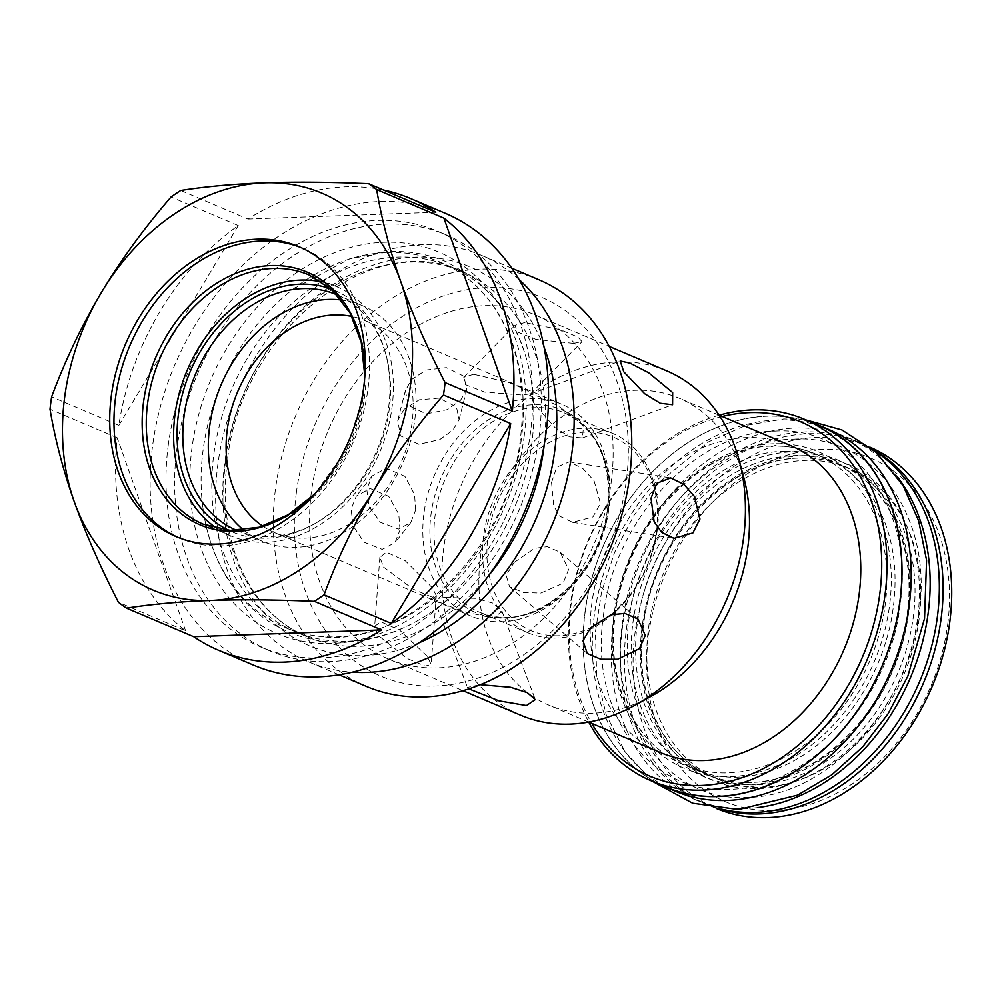 <?xml version="1.0" encoding="UTF-8"?>
<svg xmlns="http://www.w3.org/2000/svg" width="1000" height="1000" viewBox="0 0 1000 1000"><rect width="100%" height="100%" fill="white"/><g stroke="black" fill="none" stroke-linecap="round" stroke-linejoin="round"><path stroke-width="0.75" stroke-dasharray="5 3.75" d="M175.925 536.525L180.15 538.325A157.438 121.65 113 0 0 367.975 388.875A157.438 121.65 -67 0 0 303.312 248.55A157.438 121.65 -67 0 0 301.188 247.675M180.15 538.325A157.438 121.65 113 0 1 178.05 537.4M185.625 630.837L117.212 437.8A245.438 189.662 -67 0 0 185.625 630.837L118.413 602.263M117.212 437.8L50 409.225M445.337 213.3A245.438 189.662 -67 0 0 152.525 446.3A245.438 189.662 -67 0 0 253.325 665.05M383.562 190.037A245.438 189.662 -67 0 0 247.95 219.05L180.738 190.475M118.825 425.4L238.263 225.562A245.438 189.662 -67 0 0 118.825 425.4L51.612 396.838M238.263 225.562L171.05 196.988M247.95 219.05L435.8 212.237M168.188 445.737A225.912 174.575 113 0 1 437.7 231.262A225.912 174.575 113 0 1 530.475 432.612A225.912 174.575 -67 0 1 260.963 647.087A225.912 174.575 -67 0 1 168.188 445.737M269.6 650.763A225.912 174.575 -67 0 1 176.825 449.412A225.912 174.575 113 0 1 446.35 234.938A225.912 174.575 113 0 1 539.125 436.287A225.912 174.575 -67 0 1 269.6 650.763L260.963 647.087M387.175 252.45A198.5 153.387 113 0 1 468.775 279.438A198.5 153.387 113 0 1 521.388 438.888A198.5 153.387 113 0 1 337.262 636.85A198.5 153.387 113 0 1 317.213 636.025A198.5 153.387 113 0 1 202.35 503.325A198.5 153.387 113 0 1 203.05 450.412A198.5 153.387 113 0 1 293.525 288.825A198.5 153.387 113 0 1 387.175 252.45M347.85 641.213A198.363 153.287 -67 0 0 448.3 599.325A198.363 153.287 -67 0 0 531.85 443.387A198.363 153.287 -67 0 0 533.325 399.288A198.363 153.287 -67 0 0 450.387 266.588A198.363 153.287 -67 0 0 397.738 257.087A198.363 153.287 -67 0 0 213.738 454.913A198.363 153.287 -67 0 0 295.2 631.7A198.363 153.287 -67 0 0 347.85 641.213M544.188 347.675A205.763 159 -67 0 0 370.163 266.163A205.763 159 -67 0 0 224.812 462.35A205.763 159 -67 0 0 418.675 642.962M339.038 674.8L308.488 661.812A220.875 170.675 -67 0 1 217.787 464.95A220.875 170.675 113 0 1 481.3 255.263A220.875 170.675 113 0 1 519.113 279.562M308.488 661.812A220.875 170.675 -67 0 0 352.238 672.175M538.913 279.75A220.875 170.675 113 0 0 275.413 489.45A220.875 170.675 -67 0 0 366.112 686.312M296.35 492.762A205.763 159 113 0 1 487.225 287.55A205.763 159 113 0 1 626.337 480.812A205.763 159 -67 0 1 435.462 686.012A205.763 159 -67 0 1 296.35 492.762M388.188 658.913A187.025 144.525 -67 0 1 311.375 492.212A187.025 144.525 113 0 1 534.5 314.662A187.025 144.525 113 0 1 611.312 481.35A187.025 144.525 -67 0 1 388.188 658.913L462.912 690.675M520.475 715.138A187.025 144.525 -67 0 1 443.675 548.45A187.025 144.525 113 0 1 666.8 370.887M400.012 529.888L398.775 514.163L388.7 496.35L370.15 488.488L356.362 496.037L351.112 509.1L353.088 525.925L364 542.163L382.175 549.388L395.025 542.638L400.012 529.888M573.5 343.375L582.025 341.688L578.15 337.175L560.163 329.637L524.6 322.587L515.075 325.288L517.112 331.875L536.175 339.462L573.5 343.375M460.575 400.25L466.712 389.663L463.988 376.312L446.375 367.625L426.175 370.037L411.675 379.462L405.425 390.475L408.1 405.325L426.35 413.913L447.362 409.613L460.575 400.25M551.55 482.5L556.75 467.125L569.212 461.863L582.788 468.5L594.05 480.712L600.45 503.288L592.95 516.95L572.6 522.325L560.4 516.487L553.763 506.312L551.55 482.5M415.65 509.988L414.55 494.438L404.888 476.362L386.188 468.212L372.075 476.025L366.75 489.2L369.087 506.625L380.363 522.263L398.438 529.1L410.737 522.638L415.65 509.988M262.787 526.2A115.237 89.05 113 0 0 274.55 532.6A115.237 89.05 113 0 0 412.038 423.2A115.237 89.05 -67 0 0 364.712 320.487A115.237 89.05 -67 0 0 351.925 316.475M608.737 506.812A115.237 89.05 -67 0 0 561.413 404.1A115.237 89.05 -67 0 0 423.938 513.5A115.237 89.05 113 0 0 471.262 616.213A115.237 89.05 113 0 0 608.737 506.812M534.738 404.588L530.025 394.175L539.113 396.613L558.688 406.163L583.638 425.375L582.425 437.962L569.663 436.85L554.95 427.537L534.738 404.588M473.638 374.275L463.787 377.3L465.225 384.562L484.663 392.113L522.537 395.05L530.75 393.7L526.5 389.938L508.975 382.512L473.638 374.275M404.062 409.312L397.775 420.45L400.45 435.838L418.963 444.325L439.913 439.525L452.962 430.1L459.075 419.637L456.45 406.938L439.15 398.113L419.25 399.825L404.062 409.312M383.562 567.112L412.987 589.075L430.575 596.475L436.325 595.688L432.463 587.9L405.225 560.688L386.475 552.238L379.85 557.312L383.562 567.112M444.663 597.438L475.838 598.337L493 603.15L502.013 611.213L493.562 618.212L461.9 611.138L441.637 603.138L434.162 599.025L444.663 597.438M514.237 562.388L534.625 548.337L547.362 546.65L560.225 552.263L568.575 569.587L563.138 583.175L540.862 593.062L523.325 592.513L509.562 586.775L506.15 575.225L514.237 562.388M657.262 530A108.312 83.7 113 0 1 528.05 632.825A108.312 83.7 113 0 1 483.562 536.287A108.312 83.7 -67 0 1 612.788 433.462A108.312 83.7 -67 0 1 657.262 530M656.575 530.875A105.162 81.263 -67 0 0 585.475 432.1A105.162 81.263 -67 0 0 487.925 536.975A105.162 81.263 113 0 0 559.025 635.75A105.162 81.263 113 0 0 656.575 530.875M427.312 656.35L399.738 630.163L381.138 621.938L374.675 626.15L378.413 635.562L407.175 658.475L425.062 666.1L431.15 664.525L427.312 656.35M468.812 688.863L467.463 687.412L480.2 684.7M743.913 478.038A166.725 128.825 -67 0 0 679.4 398.312A166.725 128.825 -67 0 0 480.5 556.587A166.725 128.825 -67 0 0 548.975 705.188A166.725 128.825 -67 0 0 651.137 696.312M790.688 445.613A166.725 128.825 113 0 0 591.788 603.888A166.725 128.825 -67 0 0 660.25 752.487M722.188 416.5A192.537 148.775 -67 0 0 571.075 604.637A192.537 148.775 -67 0 0 591.75 723.375M719.175 415.213A196.312 151.7 -67 0 0 570.262 605.688A196.312 151.7 -67 0 0 588.737 722.087M819.362 425.65A196.312 151.7 -67 0 0 585.15 612.013A196.312 151.7 -67 0 0 665.775 786.988M813.775 423.263A196.475 151.825 113 0 0 767.275 416.087A196.475 151.825 -67 0 0 592.725 575.3A196.475 151.825 -67 0 0 660.188 784.613M828.625 429.412A196.475 151.825 113 0 0 776.475 419.988A196.475 151.825 -67 0 0 600.862 582.975A196.475 151.825 -67 0 0 674.912 791.05M771.15 446.037A168.762 130.412 -67 0 0 614.6 614.35A168.762 130.412 -67 0 0 683.913 764.762A168.762 130.412 -67 0 0 728.7 772.85A168.762 130.412 -67 0 0 885.25 604.55A168.762 130.412 -67 0 0 815.95 454.125A168.762 130.412 -67 0 0 771.15 446.037M637.225 623.962A168.762 130.412 -67 0 0 706.538 774.375A168.762 130.412 -67 0 0 751.325 782.475A168.762 130.412 -67 0 0 907.875 614.163A168.762 130.412 -67 0 0 838.562 463.738A168.762 130.412 -67 0 0 793.775 455.65A168.762 130.412 -67 0 0 637.225 623.962M898.012 477.6A196.475 151.825 113 0 0 847.562 437.463A196.475 151.825 113 0 0 795.413 428.038A196.475 151.825 -67 0 0 619.812 591.025A196.475 151.825 -67 0 0 693.85 799.1A196.475 151.825 -67 0 0 746 808.512A196.475 151.825 113 0 0 757.75 807.575M847.562 437.463L856.762 441.375A196.475 151.825 113 0 0 804.613 431.95A196.475 151.825 -67 0 0 629 594.938A196.475 151.825 -67 0 0 703.05 803.012A196.475 151.825 -67 0 0 721.625 809.137M856.762 441.375A196.475 151.825 113 0 1 874.062 450.487M799.287 458A168.762 130.412 -67 0 0 642.75 626.312A168.762 130.412 -67 0 0 712.05 776.725A168.762 130.412 -67 0 0 756.85 784.812A168.762 130.412 -67 0 0 913.388 616.512A168.762 130.412 -67 0 0 844.087 466.087A168.762 130.412 -67 0 0 799.287 458M849.788 468.512A168.762 130.412 113 0 0 648.45 628.725A168.762 130.412 -67 0 0 717.75 779.15A168.762 130.412 -67 0 0 919.1 618.925A168.762 130.412 113 0 0 849.788 468.512L844.087 466.087C830.225 460.225 815.462 457.562 799.8 458.1C727.6 458.263 651.4 540.925 643.025 629.338C634.525 695.825 663.637 757.188 712.05 776.725L717.75 779.15M872.138 448.85A196.312 151.7 -67 0 0 860.562 443.162A196.312 151.7 -67 0 0 626.35 629.525A196.312 151.7 -67 0 0 706.975 804.5A196.312 151.7 -67 0 0 719.1 808.888M870.212 447.262A196.312 151.7 -67 0 0 869.212 446.825A196.312 151.7 -67 0 0 635 633.2A196.312 151.7 -67 0 0 715.625 808.175A196.312 151.7 -67 0 0 716.625 808.6M947.7 624.513A186.562 144.162 -67 0 0 821.575 449.3A186.562 144.162 -67 0 0 648.525 635.35A186.562 144.162 -67 0 0 774.65 810.562A186.562 144.162 -67 0 0 947.7 624.513M336.737 294.75L362.25 305.587A127.987 98.9 -67 0 1 414.812 419.663A127.987 98.9 113 0 1 262.113 541.175A127.987 98.9 113 0 1 243.688 530.075M362.25 305.587A127.987 98.9 -67 0 0 341.463 300.025M236.975 530.487A127.987 98.9 113 0 0 315.038 523.525A127.987 98.9 113 0 0 389.3 408.825A127.987 98.9 -67 0 0 386.262 355.95A127.987 98.9 -67 0 0 337.113 294.913M386.262 355.95L385.525 353.2A131.137 101.337 -67 0 1 388.638 407.375A131.137 101.337 113 0 1 312.55 524.9A131.137 101.337 113 0 1 228.688 530.288M385.525 353.2A131.137 101.337 -67 0 0 331.213 289.075M230.525 535.788L203.175 524.163A135.387 104.625 113 0 0 364.7 395.625A135.387 104.625 -67 0 0 309.1 274.962L336.45 286.588A135.387 104.625 -67 0 1 392.05 407.262A135.387 104.625 113 0 1 230.525 535.788A135.387 104.625 113 0 1 217.288 528.65M336.45 286.588A135.387 104.625 -67 0 0 322.113 282.013M313.9 494.963A137.238 106.05 113 0 0 363.575 394.475A137.238 106.05 -67 0 0 364.913 374.95M524.1 436.838A207.175 160.1 -67 0 0 384.025 242.25A207.175 160.1 -67 0 0 191.85 448.862A207.175 160.1 -67 0 0 331.925 643.45A207.175 160.1 -67 0 0 524.1 436.838M544.25 444.462A198.363 153.287 -67 0 0 462.312 271.65A198.363 153.287 -67 0 0 225.662 459.975A198.363 153.287 -67 0 0 307.113 636.775A198.363 153.287 -67 0 0 488.4 575.85M607.638 508.225A110.162 85.125 113 0 1 505.45 618.088A110.162 85.125 113 0 1 430.975 514.625A110.162 85.125 -67 0 1 533.162 404.762A110.162 85.125 -67 0 1 607.638 508.225M528.05 632.825L479.538 612.212A108.312 83.7 113 0 0 608.763 509.387A108.312 83.7 -67 0 0 564.275 412.85A108.312 83.7 -67 0 0 435.062 515.675A108.312 83.7 113 0 0 479.538 612.212C527.525 636.362 600.725 579.2 607.562 508.387C611.487 460.887 597.062 429.05 564.275 412.85L612.788 433.462M773.388 443.775A171.912 132.85 -67 0 0 613.913 615.212A171.912 132.85 -67 0 0 730.15 776.688A171.912 132.85 113 0 0 889.613 605.237A171.912 132.85 113 0 0 773.388 443.775M792.325 451.825A171.912 132.85 113 0 1 908.562 613.288A171.912 132.85 113 0 1 749.087 784.737A171.912 132.85 -67 0 1 632.863 623.275A171.912 132.85 -67 0 1 792.325 451.825M801.525 455.737A171.912 132.85 -67 0 0 642.062 627.175A171.912 132.85 -67 0 0 758.288 788.65A171.912 132.85 113 0 0 917.763 617.2A171.912 132.85 113 0 0 801.525 455.737M793.975 439.175C873.55 433.837 933.512 517.125 919.038 612.913C908.65 708.538 826.388 796.988 747.45 797.387C667.875 802.725 607.913 719.425 622.388 623.65C632.775 528.013 715.037 439.575 793.975 439.175M775.025 431.112C854.613 425.775 914.562 509.075 900.088 604.862C889.712 700.487 807.438 788.938 728.5 789.338C648.925 794.675 588.962 711.375 603.438 615.6C613.825 519.963 696.087 431.525 775.025 431.112M446.35 234.938L437.7 231.262M468.775 279.438C478.738 287.562 487.488 297.3 495.012 308.663C517.95 344.325 526.45 387.413 520.513 437.887C508.913 550.45 404.275 650.562 317.213 636.025M448.3 599.325C416.225 626.1 381.712 640.387 344.775 642.188C325.412 642.862 307.025 639.612 289.613 632.413C270.038 624.188 253.212 611.65 239.15 594.788C218.663 569.725 206.4 539.237 202.35 503.325M293.525 288.825L349.862 258.725L390.112 251.562C410.112 250.863 429.05 254.35 446.925 262.038L474.363 278.263L497.85 301.55C518.812 328.5 530.638 361.075 533.325 399.288M450.387 266.588L462.312 271.65C373.225 227.3 239.812 332.238 227.325 461.362C216.163 540.812 250.425 614.025 307.113 636.775L295.2 631.7M511.838 268.25L481.3 255.263M534.5 314.662L609.237 346.425M569.212 461.863L670.7 477.912M364.712 320.487L561.413 404.1M372.075 476.025L356.362 496.037M410.737 522.638L395.025 542.638M274.55 532.6L471.262 616.213M572.6 522.325L674.087 538.375M588.7 722.075L548.975 705.188M719.137 415.2L679.4 398.312M771.663 446.138C699.463 446.3 623.25 528.962 614.888 617.375C606.388 683.875 635.5 745.225 683.913 764.762L706.538 774.375C720.387 780.25 735.15 782.913 750.812 782.375C823.025 782.212 899.225 699.538 907.588 611.138C916.087 544.637 886.975 483.275 838.562 463.738L815.95 454.125C802.087 448.263 787.325 445.6 771.663 446.138M693.85 799.1L703.05 803.012M715.625 808.175L706.975 804.5M869.212 446.825L860.562 443.162M436.325 595.688L431.15 664.525M379.85 557.312L374.675 626.15M502.013 611.213L535.312 699.6M434.162 599.025L467.463 687.412M560.225 552.263L637.962 619.025M509.562 586.775L587.3 653.55M236.6 530.337L262.113 541.175M315.038 523.525L312.55 524.9M364.825 376.325L363.5 394.637L347.137 448.6L314.825 493.95M530.025 394.175L620.2 360.962M582.425 437.962L672.588 404.738M463.787 377.3L515.075 325.288M530.75 393.7L582.025 341.688M397.775 420.45L405.425 390.475M459.075 419.637L466.712 389.663M299.088 246.75L303.312 248.55M652.288 781.263L624.975 751.663L606.337 715.175L596.675 675.1L595.4 632.087L601.613 591.725L614.612 552.35L634 515.35L658.875 482.612L708.7 441.775L745.763 425.45L783.913 418.938L805.875 419.913M785.088 451.35C709.712 450.45 627.188 547.388 627.388 642C625.65 687.087 641.938 731.175 672.038 755.525C690.8 770.675 712.575 777.887 737.387 777.163C752.113 776.625 767.013 773.088 782.075 766.55C801.175 758.175 818.888 745.588 835.225 728.787C863.325 699.15 881.862 663.713 890.837 622.5C899.75 575.95 894.538 535.837 875.188 502.125C862.887 481.675 846.838 467.25 827.05 458.85C813.988 453.35 800 450.85 785.088 451.35"/><path stroke-width="1.5" d="M301.188 247.675A157.438 121.65 -67 0 0 115.5 398.013A157.438 121.65 113 0 0 178.05 537.4M363.738 387.075A157.438 121.65 113 0 1 175.925 536.525A157.438 121.65 113 0 1 111.263 396.213A157.438 121.65 113 0 1 299.088 246.75A157.438 121.65 113 0 1 363.738 387.075M101.287 292.65A215.675 166.663 -67 0 0 74.175 501.488A215.675 166.663 -67 0 0 210.375 600.475A215.675 166.663 -67 0 0 373.713 490.637A215.675 166.663 -67 0 0 400.838 281.8A215.675 166.663 -67 0 0 264.625 182.812A215.675 166.663 -67 0 0 101.287 292.65C81.875 325.337 65.312 360.075 51.612 396.838A245.438 189.662 113 0 0 50.738 403.038A245.438 189.662 -67 0 0 50 409.225C55.062 439.338 63.113 470.087 74.175 501.488C85.45 533.062 100.188 566.663 118.413 602.263A245.438 189.662 -67 0 0 126.487 608.138C151.925 604.175 179.887 601.625 210.375 600.475C241.175 599.4 275.825 599.7 314.337 601.337A245.438 189.662 -67 0 0 324.038 594.825C337.788 557.938 354.35 523.212 373.713 490.637C393.325 458.025 416.575 426.138 443.462 394.988A245.438 189.662 -67 0 0 444.338 388.787A245.438 189.662 113 0 0 445.075 382.587C426.812 346.863 412.062 313.275 400.838 281.8C389.762 250.3 381.7 219.55 376.662 189.55A245.438 189.662 113 0 0 368.587 183.675C329.95 182.025 295.3 181.737 264.625 182.812C234.037 183.962 206.075 186.513 180.738 190.475A245.438 189.662 113 0 0 171.05 196.988C144.075 228.263 120.825 260.15 101.287 292.65M381.55 629.913L193.713 636.712A245.438 189.662 -67 0 0 218.75 650.35A245.438 189.662 -67 0 0 381.55 629.913L314.337 601.337M193.713 636.712L126.487 608.138M218.75 650.35L253.325 665.05A245.438 189.662 -67 0 0 546.138 432.05A245.438 189.662 -67 0 0 445.337 213.3L410.763 198.6A245.438 189.662 -67 0 0 383.562 190.037M510.688 423.55L391.25 623.387A245.438 189.662 -67 0 0 510.688 423.55L443.462 394.988M391.25 623.387L324.038 594.825M368.587 183.675L435.8 212.237A245.438 189.662 -67 0 0 410.763 198.6M443.888 218.113L512.288 411.163A245.438 189.662 -67 0 0 443.888 218.113L376.662 189.55M512.288 411.163L445.075 382.587M418.675 642.962A205.763 159 -67 0 0 554.788 450.4A205.763 159 -67 0 0 544.188 347.675M519.113 279.562A220.875 170.675 113 0 1 572 452.125A220.875 170.675 -67 0 1 352.238 672.175M339.038 674.8L366.112 686.312A220.875 170.675 -67 0 0 629.625 476.625A220.875 170.675 113 0 0 538.913 279.75L511.838 268.25M609.237 346.425L666.8 370.887A187.025 144.525 113 0 1 739.163 460.312A187.025 144.525 113 0 1 743.612 537.587A187.025 144.525 -67 0 1 635.087 705.188A187.025 144.525 -67 0 1 520.475 715.138L462.912 690.675M651.05 498.25L656.7 483.312L670.7 477.912L683.95 484.375L694.375 496.388L699.95 519.038L692.913 532.9L674.087 538.375L661.625 532.375L654.112 521.663L651.05 498.25M672.663 392.575L672.588 404.738L660.3 403.263L644.737 393.787L623.763 371.788L620.2 360.962L630.062 363.15L648.725 372.788L672.663 392.575M351.925 316.475A115.237 89.05 -67 0 0 227.225 429.9A115.237 89.05 113 0 0 262.787 526.2M480.2 684.7L510.688 687.3L527.263 692.638L535.312 699.6L526.462 705.55L499.062 700.863L468.812 688.863M639.4 648.675L617.575 659.262L600.837 659.237L587.3 653.55L583.013 640.8L590.5 627.888L611.175 614.763L624.913 613.413L637.962 619.025L645.275 635.388L639.4 648.675M635.087 705.188L651.137 696.312A166.725 128.825 -67 0 0 747.875 546.912A166.725 128.825 -67 0 0 743.913 478.038L739.163 460.312M588.7 722.075L660.25 752.487A166.725 128.825 -67 0 0 859.15 594.212A166.725 128.825 113 0 0 790.688 445.613L719.137 415.2M591.75 723.375A192.537 148.775 -67 0 0 755.625 772.262A192.537 148.775 -67 0 0 879.85 593.462A192.537 148.775 -67 0 0 722.188 416.5M588.737 722.087A196.312 151.7 -67 0 0 650.875 780.662A196.312 151.7 -67 0 0 885.088 594.288A196.312 151.7 -67 0 0 804.463 419.312A196.312 151.7 -67 0 0 719.175 415.213M650.875 780.662L665.775 786.988A196.312 151.7 -67 0 0 899.987 600.625A196.312 151.7 -67 0 0 819.362 425.65L804.463 419.312M660.188 784.613A196.475 151.825 -67 0 0 665.713 787.138A196.475 151.825 -67 0 0 717.862 796.55A196.475 151.825 113 0 0 893.475 633.575A196.475 151.825 113 0 0 819.425 425.5L828.625 429.412A196.475 151.825 113 0 1 902.675 637.475A196.475 151.825 113 0 1 727.062 800.462A196.475 151.825 -67 0 1 674.912 791.05L665.713 787.138M813.775 423.263A196.475 151.825 113 0 1 819.425 425.5M898.012 477.6A196.475 151.825 113 0 1 910.438 677.675A196.475 151.825 113 0 1 757.75 807.575M721.625 809.137A196.475 151.825 -67 0 0 755.2 812.425A196.475 151.825 113 0 0 927.175 661.5A196.475 151.825 113 0 0 874.062 450.487M719.1 808.888A196.312 151.7 -67 0 0 941.188 618.125A196.312 151.7 -67 0 0 872.138 448.85M716.625 808.6A196.312 151.7 -67 0 0 949.825 621.8A196.312 151.7 -67 0 0 870.212 447.262M243.688 530.075A127.987 98.9 113 0 1 209.55 427.1A127.987 98.9 -67 0 1 341.463 300.025M337.113 294.913A127.987 98.9 -67 0 0 336.737 294.75A127.987 98.9 -67 0 0 184.037 416.262A127.987 98.9 113 0 0 236.6 530.337A127.987 98.9 113 0 0 236.975 530.487M228.688 530.288A131.137 101.337 113 0 1 178.337 415A131.137 101.337 -67 0 1 331.213 289.075M217.288 528.65A135.387 104.625 113 0 1 174.925 415.112A135.387 104.625 -67 0 1 322.113 282.013M364.913 374.95A137.238 106.05 -67 0 0 262.625 266.238A137.238 106.05 -67 0 0 143.488 402.438A137.238 106.05 113 0 0 192.787 521.35A137.238 106.05 113 0 0 313.9 494.963M488.4 575.85A198.363 153.287 -67 0 0 543.775 448.45A198.363 153.287 -67 0 0 544.25 444.462M314.825 493.95L288.075 514.85L259.1 527.25L230.113 530.375L203.175 524.163A135.387 104.625 113 0 1 147.575 403.488A135.387 104.625 -67 0 1 309.1 274.962L332.275 290.05L350.138 313.087L361.3 342.55L364.825 376.325M805.875 419.913L842.025 430L876.425 452.6L903.088 485.588L918.65 520.775L926.587 560.262L924.55 618.475L907.837 676.225L888.075 713.787L862.663 746.925L831.862 774.788L797.588 795.138L738.562 809.562L692.65 803.213L652.288 781.263"/></g></svg>
